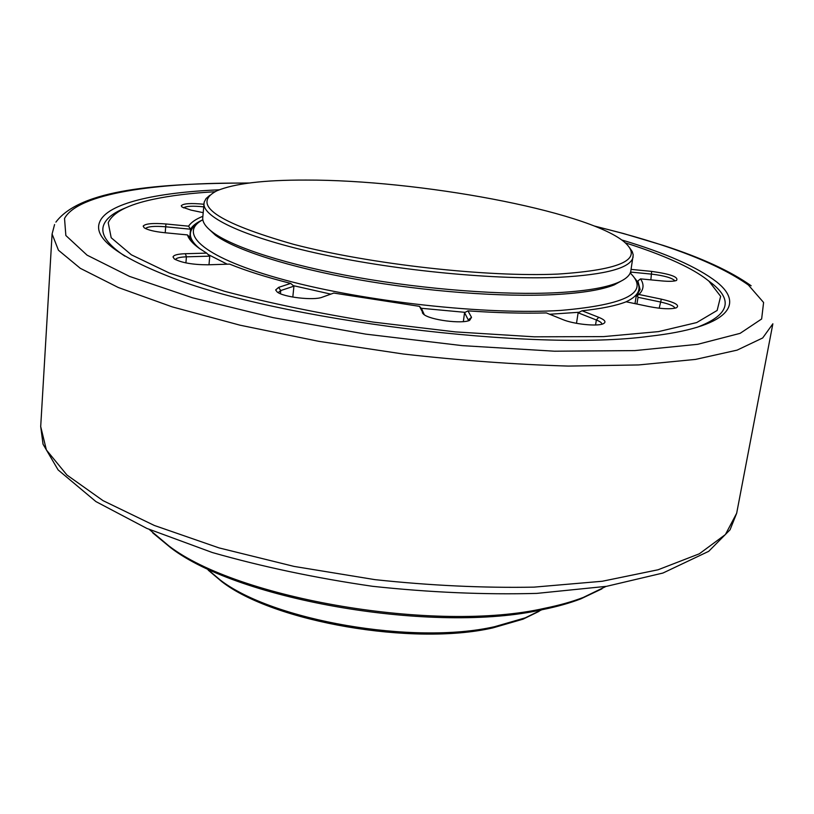 <?xml version="1.0" encoding="UTF-8"?>
<svg xmlns="http://www.w3.org/2000/svg" width="814" height="814" viewBox="0 0 814 814"><rect width="100%" height="100%" fill="white"/><g stroke="black" fill="none" stroke-linecap="round" stroke-linejoin="round"><path stroke-width="1.22" d="M208.221 570.146L221.795 581.634C273.433 621.876 412.84 646.255 492.877 627.889L523.066 619.159L539.041 611.355M206.003 567.958L219.953 579.792C272.181 620.502 413.665 645.237 494.739 626.658L525.295 617.826L541.727 609.778M152.757 532.875L170.757 547.781C239.011 600.478 435.531 634.137 542.735 609.574C557.122 606.654 569.831 603.082 580.85 598.86L601.953 588.827M149.349 529.507L168.793 545.848C237.607 598.982 436.497 633.038 544.759 608.261C559.289 605.311 572.11 601.719 583.231 597.466L606.084 586.395M197.242 223.657C193.03 226.587 190.741 229.863 190.395 233.465C189.967 238.187 193.162 243.325 199.99 248.881M207.987 254.426L227.208 264.184M293.315 285.643L330.799 294.129M421.235 308.272L465.109 312.342M549.664 314.255L579.171 312.261M202.839 219.77C176.842 233.425 204.263 258.313 285.093 280.087C365.517 301.882 487.057 315.12 560.765 310.409C626.973 304.721 650.121 292.257 630.209 272.995M207.733 228.022L215.435 235.215C235.755 250.071 289.072 267.318 357.346 279.477C425.6 291.605 502.726 297.334 554.945 294.576C582.112 293.071 601.872 289.835 614.204 284.89L623.443 279.802M209.697 195.37L206.054 198.585L204.182 202.116L202.747 217.633C202.32 222.202 205.83 227.218 213.258 232.682C233.74 247.629 287.708 265.038 356.878 277.34C426.037 289.611 504.212 295.431 557.051 292.684C584.544 291.188 604.507 287.942 616.951 282.967C625.488 279.487 630.117 275.488 630.819 270.95L633.211 254.914L632.295 251.679L629.548 247.67M203.978 203.347C202.31 217.44 246.286 238.044 322.446 254.456C398.433 270.848 496.774 280.169 559.381 277.289C606.623 274.664 631.206 267.837 633.139 256.807M305.993 180.067C263.919 179.945 234.167 183.537 216.758 190.842C190.812 204.477 216.453 222.314 293.681 244.353C370.502 264.316 487.128 277.32 558.038 274.074C622.445 269.79 644.362 258.954 623.809 241.544C585.49 210.419 417.745 179.782 305.993 180.067M625.824 301.923C633.811 298.209 638.176 294.007 638.909 289.336C639.458 285.745 638.054 282.02 634.686 278.144M463.349 321.622L464.56 312.627L467.938 310.867L471.53 317.338L469.647 320.35C461.976 324.165 430.138 320.004 423.728 314.357L419.475 306.349L333.791 293.06L322.212 297.212C313.797 300.742 283.425 297.222 277.187 291.992L275.651 289.967L278.622 287.373L290.679 283.404L293.935 286.162L292.806 297.069M290.679 283.404C266.402 277.218 246.052 270.787 229.629 264.112L208.079 264.804C192.908 264.764 181.664 262.81 174.338 258.964L173.026 256.949C173.657 255.067 177.778 253.988 185.388 253.714L206.664 253.123L209.747 256.156L208.995 264.774M206.664 253.123L199.013 248.189C192.613 243.498 188.756 239.082 187.444 234.92L164.245 232.672C154.375 231.614 147.69 229.986 144.2 227.808L143.172 226.129C145.207 223.657 152.808 222.934 165.964 223.972L188.573 226.18L190.517 229.212L189.794 237.8M203.174 212.668L190.995 210.104L182.071 207.061L181.257 205.779C183.201 203.49 190.751 202.981 203.897 204.253M621.723 239.947C665.76 253.083 697.405 267.073 716.666 281.929C745.37 304.65 728.092 327.381 649.643 336.243C534.228 352.136 276.475 320.034 168.488 276.312C115.944 255.494 93.01 237.352 99.715 221.907C107.285 203.307 155.515 192.572 219.17 189.804M124.898 256.145C107.112 244.342 100.081 233.862 103.805 224.705C106.522 218.101 113.838 212.474 125.743 207.814M707.885 280.321L712.403 283.801C733.628 300.895 728.438 315.425 696.845 327.391M625.335 242.847C648.076 250 667.399 257.499 683.333 265.333C693.935 270.584 702.472 275.865 708.933 281.176L720.644 296.337L717.144 310.449L696.703 322.558L658.577 331.603L603.54 336.609L534.269 336.813L455.402 331.898L373.107 322.079C318.661 313.329 269.169 303.073 224.633 291.331L169.454 273.077L131.359 254.813L111.192 237.739L108.221 222.731C112.77 212.515 127.767 204.711 153.225 199.308C170.584 195.614 191.168 193.091 214.957 191.738M165.211 232.773L165.69 226.791L190.517 229.212C192.572 225.682 196.642 222.558 202.717 219.831M631.074 269.383L651.638 271.388C670.594 274.043 678.876 277.075 676.485 280.474C673.839 281.41 669.027 281.563 662.026 280.932L640.537 278.876C644.322 284.493 643.782 289.692 638.919 294.475L661.324 299.145C675.111 302.381 680.117 305.27 676.342 307.814C670.705 309.391 661.64 308.994 649.124 306.593L626.169 301.791C615.913 305.769 601.21 308.76 582.061 310.765L598.717 317.307C605.158 319.973 606.613 322.151 603.072 323.83C597.018 326.607 573.575 324.155 562.891 319.607L546.377 312.932C522.72 313.532 496.581 312.841 467.938 310.867M576.495 323.321L578.123 312.8L582.061 310.765M640.537 278.876L637.881 280.962L640.109 289.55L636.192 296.327L638.919 294.475M188.573 226.18C191.036 222.425 195.798 219.129 202.859 216.3M192.623 242.776L189.55 237.037L187.444 234.92M637.881 280.962L637.637 282.427M634.991 303.622L636.192 296.327M419.475 306.349L421.56 308.628L424.318 314.774M468.65 320.696L464.56 312.627M601.922 324.196C601.933 322.893 600.071 321.489 596.347 319.994L578.123 312.8M209.747 256.156L186.416 256.827C179.802 257.082 176.16 258.018 175.458 259.646M293.935 286.162L280.749 290.557L278.123 292.592M203.673 206.858C192.796 205.749 186.07 206.084 183.496 207.865M165.964 223.972L165.69 226.791C154.385 225.885 147.66 226.485 145.502 228.571M674.959 280.891C672.344 277.981 664.631 275.722 651.821 274.145L630.992 272.11L630.758 273.524M674.979 308.211C674.165 306.033 669.261 303.948 660.256 301.953L638.034 297.303L636.914 304.029M638.034 297.303L637.362 295.594M736.67 513.237L725.416 534.533L699.338 553.795L658.058 569.78L602.258 581.257L534.004 587.138C483.323 588.054 430.321 585.561 375.01 579.649L294.068 566.412L219.047 547.903L154.314 525.457L103.042 500.651L66.941 475.02L46.388 449.959L40.7 426.556L43.04 444.19L58.12 469.922L95.95 501.597L146.815 528.398L212.281 552.513C262.281 566.788 315.74 578.062 372.649 586.314C429.853 592.439 484.564 594.8 536.752 593.396L606.562 586.324L662.972 573.025L708.709 551.322L730.056 529.782L736.67 513.237L772.862 323.789L762.698 337.963L737.108 350.132L695.532 359.412L638.583 364.947L568.284 366.076C515.832 364.53 460.775 360.49 403.123 353.988L318.579 341.29L240.038 325.193L172.171 306.858L118.315 287.515L80.291 268.315L58.466 250.244L52.086 234.015L40.7 426.556M595.034 226.292C666.269 243.549 717.388 263.115 748.392 285.012L763.593 302.482L761.639 318.976L740.109 333.353L697.679 344.312L634.839 350.6L554.527 351.21L462.281 345.635L365.7 334.127L273.229 317.663L192.592 297.812L129.507 276.394L87.067 255.148L65.853 235.511L64.53 218.478C77.747 193.549 155.627 182.295 248.392 183.119M468.304 320.808L468.447 319.76L471.53 317.338M595.553 324.979L596.347 319.994L598.717 317.307M185.907 262.902L186.416 256.827L185.388 253.714M280.433 293.722L280.749 290.557L278.622 287.373M650.864 279.853L651.638 271.388M659.187 308.221L661.324 299.145M422.344 312.79L423.412 314.092M221.795 581.634L219.953 579.792M170.757 547.781L168.793 545.848M189.988 238.319L190.395 233.465M215.435 235.215L213.258 232.682M614.204 284.89L616.951 282.967M638.115 294.139L638.909 289.336M580.85 598.86L583.231 597.466M523.066 619.159L525.295 617.826M54.579 224.542L52.086 234.015M55.901 222.11C80.576 189.316 157.692 183.374 249.226 183.008M594.261 225.987L623.473 233.516L663.766 245.563C701.353 257.733 730.484 271.123 751.149 285.765"/></g></svg>

